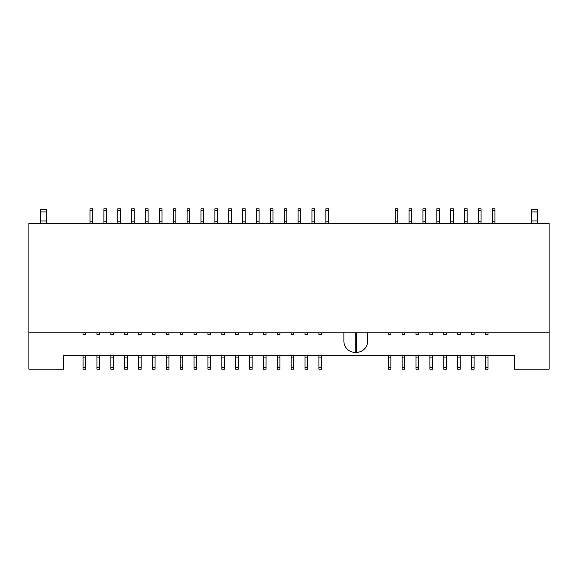 <?xml version="1.0" encoding="UTF-8"?>
<svg xmlns="http://www.w3.org/2000/svg" width="578" height="578" viewBox="0 0 578 578"><rect width="100%" height="100%" fill="white"/><g stroke="black" fill="none" stroke-linecap="round" stroke-linejoin="round"><path stroke-width="0.87" d="M367.637 332.784L367.637 341.107A11.271 11.271 0 0 1 356.366 352.378L356.366 332.784L549.1 332.784L549.1 369.197L514.42 369.197L514.42 355.326L63.58 355.326L63.58 369.197L28.9 369.197L28.9 332.784L355.152 332.784L355.152 352.378L356.366 352.378L355.152 352.378A11.271 11.271 0 0 1 343.881 341.107L343.881 332.784M28.9 332.784L28.9 223.541L549.1 223.541L549.1 332.784M110.832 332.784L110.832 334.452L113.433 334.452L113.433 332.784M277.296 332.784L277.296 334.452L279.897 334.452L279.897 332.784M457.632 332.784L457.632 334.452L460.233 334.452L460.233 332.784M124.704 332.784L124.704 334.452L127.304 334.452L127.304 332.784M166.32 332.784L166.32 334.452L168.921 334.452L168.921 332.784M180.192 332.784L180.192 334.452L182.793 334.452L182.793 332.784M416.015 332.784L416.015 334.452L418.616 334.452L418.616 332.784M96.959 332.784L96.959 334.452L99.561 334.452L99.561 332.784M194.064 332.784L194.064 334.452L196.665 334.452L196.665 332.784M235.679 332.784L235.679 334.452L238.281 334.452L238.281 332.784M291.168 332.784L291.168 334.452L293.769 334.452L293.769 332.784M318.911 332.784L318.911 334.452L321.512 334.452L321.512 332.784M471.504 332.784L471.504 334.452L474.105 334.452L474.105 332.784M138.576 332.784L138.576 334.452L141.177 334.452L141.177 332.784M249.552 332.784L249.552 334.452L252.153 334.452L252.153 332.784M305.04 332.784L305.04 334.452L307.641 334.452L307.641 332.784M429.888 332.784L429.888 334.452L432.489 334.452L432.489 332.784M83.088 332.784L83.088 334.452L85.689 334.452L85.689 332.784M207.936 332.784L207.936 334.452L210.536 334.452L210.536 332.784M485.375 332.784L485.375 334.452L487.976 334.452L487.976 332.784M152.448 332.784L152.448 334.452L155.048 334.452L155.048 332.784M263.424 332.784L263.424 334.452L266.024 334.452L266.024 332.784M388.272 332.784L388.272 334.452L390.873 334.452L390.873 332.784M443.76 332.784L443.76 334.452L446.361 334.452L446.361 332.784M221.808 332.784L221.808 334.452L224.409 334.452L224.409 332.784M402.144 332.784L402.144 334.452L404.745 334.452L404.745 332.784M113.433 355.571L113.433 369.197L110.832 369.197L110.832 355.571L113.433 355.326M90.023 223.541L90.023 208.803L92.624 208.803L92.624 223.541M103.896 223.541L103.896 208.803L106.497 208.803L106.497 223.541M117.767 223.541L117.767 208.803L120.368 208.803L120.368 223.541M131.639 223.541L131.639 208.803L134.241 208.803L134.241 223.541M145.512 223.541L145.512 208.803L148.113 208.803L148.113 223.541M159.383 223.541L159.383 208.803L161.984 208.803L161.984 223.541M173.256 223.541L173.256 208.803L175.857 208.803L175.857 223.541M187.127 223.541L187.127 208.803L189.729 208.803L189.729 223.541M201 223.541L201 208.803L203.601 208.803L203.601 223.541M214.871 223.541L214.871 208.803L217.472 208.803L217.472 223.541M228.744 223.541L228.744 208.803L231.345 208.803L231.345 223.541M242.616 223.541L242.616 208.803L245.216 208.803L245.216 223.541M256.488 223.541L256.488 208.803L259.089 208.803L259.089 223.541M270.36 223.541L270.36 208.803L272.961 208.803L272.961 223.541M284.231 223.541L284.231 208.803L286.833 208.803L286.833 223.541M298.104 223.541L298.104 208.803L300.704 208.803L300.704 223.541M311.976 223.541L311.976 208.803L314.577 208.803L314.577 223.541M325.848 223.541L325.848 208.803L328.449 208.803L328.449 223.541M395.208 223.541L395.208 208.803L397.809 208.803L397.809 223.541M409.08 223.541L409.08 208.803L411.68 208.803L411.68 223.541M422.952 223.541L422.952 208.803L425.553 208.803L425.553 223.541M436.824 223.541L436.824 208.803L439.425 208.803L439.425 223.541M450.695 223.541L450.695 208.803L453.296 208.803L453.296 223.541M464.567 223.541L464.567 208.803L467.169 208.803L467.169 223.541M478.44 223.541L478.44 208.803L481.041 208.803L481.041 223.541M492.312 223.541L492.312 208.803L494.913 208.803L494.913 223.541M531.327 223.541L531.327 209.323L537.395 209.323L537.395 223.541M40.605 223.541L40.605 209.323L46.673 209.323L46.673 223.541M85.689 355.326L85.689 369.197L83.088 369.197L83.088 355.326M83.088 355.571L85.689 355.571M99.561 355.326L99.561 369.197L96.959 369.197L96.959 355.326M96.959 355.571L99.561 355.571M127.304 355.326L127.304 369.197L124.704 369.197L124.704 355.326M124.704 355.571L127.304 355.571M141.177 355.326L141.177 369.197L138.576 369.197L138.576 355.326M138.576 355.571L141.177 355.571M155.048 355.326L155.048 369.197L152.448 369.197L152.448 355.326M152.448 355.571L155.048 355.571M168.921 355.326L168.921 369.197L166.32 369.197L166.32 355.326M166.32 355.571L168.921 355.571M182.793 355.326L182.793 369.197L180.192 369.197L180.192 355.326M180.192 355.571L182.793 355.571M196.665 355.326L196.665 369.197L194.064 369.197L194.064 355.326M194.064 355.571L196.665 355.571M210.536 355.326L210.536 369.197L207.936 369.197L207.936 355.326M207.936 355.571L210.536 355.571M224.409 355.326L224.409 369.197L221.808 369.197L221.808 355.326M221.808 355.571L224.409 355.571M238.281 355.326L238.281 369.197L235.679 369.197L235.679 355.326M235.679 355.571L238.281 355.571M252.153 355.326L252.153 369.197L249.552 369.197L249.552 355.326M249.552 355.571L252.153 355.571M266.024 355.326L266.024 369.197L263.424 369.197L263.424 355.326M263.424 355.571L266.024 355.571M279.897 355.326L279.897 369.197L277.296 369.197L277.296 355.326M277.296 355.571L279.897 355.571M293.769 355.326L293.769 369.197L291.168 369.197L291.168 355.326M291.168 355.571L293.769 355.571M307.641 355.326L307.641 369.197L305.04 369.197L305.04 355.326M305.04 355.571L307.641 355.571M321.512 355.326L321.512 369.197L318.911 369.197L318.911 355.326M318.911 355.571L321.512 355.571M390.873 355.326L390.873 369.197L388.272 369.197L388.272 355.326M388.272 355.571L390.873 355.571M404.745 355.326L404.745 369.197L402.144 369.197L402.144 355.326M402.144 355.571L404.745 355.571M418.616 355.326L418.616 369.197L416.015 369.197L416.015 355.326M416.015 355.571L418.616 355.571M432.489 355.326L432.489 369.197L429.888 369.197L429.888 355.326M429.888 355.571L432.489 355.571M446.361 355.326L446.361 369.197L443.76 369.197L443.76 355.326M443.76 355.571L446.361 355.571M460.233 355.326L460.233 369.197L457.632 369.197L457.632 355.326M457.632 355.571L460.233 355.571M474.105 355.326L474.105 369.197L471.504 369.197L471.504 355.326M471.504 355.571L474.105 355.571M487.976 355.326L487.976 369.197L485.375 369.197L485.375 355.326M485.375 355.571L487.976 355.571M356.366 332.784L355.152 332.784M113.433 355.405L110.832 355.405M106.497 221.808L103.896 221.808M103.896 210.536L106.497 210.536M120.368 221.808L117.767 221.808M117.767 210.536L120.368 210.536M134.241 221.808L131.639 221.808M131.639 210.536L134.241 210.536M148.113 221.808L145.512 221.808M145.512 210.536L148.113 210.536M161.984 221.808L159.383 221.808M159.383 210.536L161.984 210.536M175.857 221.808L173.256 221.808M173.256 210.536L175.857 210.536M189.729 221.808L187.127 221.808M187.127 210.536L189.729 210.536M203.601 221.808L201 221.808M201 210.536L203.601 210.536M217.472 221.808L214.871 221.808M214.871 210.536L217.472 210.536M231.345 221.808L228.744 221.808M228.744 210.536L231.345 210.536M245.216 221.808L242.616 221.808M242.616 210.536L245.216 210.536M259.089 221.808L256.488 221.808M256.488 210.536L259.089 210.536M272.961 221.808L270.36 221.808M270.36 210.536L272.961 210.536M286.833 221.808L284.231 221.808M284.231 210.536L286.833 210.536M300.704 221.808L298.104 221.808M298.104 210.536L300.704 210.536M314.577 221.808L311.976 221.808M311.976 210.536L314.577 210.536M328.449 221.808L325.848 221.808M325.848 210.536L328.449 210.536M397.809 221.808L395.208 221.808M395.208 210.536L397.809 210.536M411.68 221.808L409.08 221.808M409.08 210.536L411.68 210.536M425.553 221.808L422.952 221.808M422.952 210.536L425.553 210.536M439.425 221.808L436.824 221.808M436.824 210.536L439.425 210.536M453.296 221.808L450.695 221.808M450.695 210.536L453.296 210.536M467.169 221.808L464.567 221.808M464.567 210.536L467.169 210.536M481.041 221.808L478.44 221.808M478.44 210.536L481.041 210.536M494.913 221.808L492.312 221.808M492.312 210.536L494.913 210.536M537.395 220.941L531.327 220.941M531.327 211.924L537.395 211.924M46.673 220.941L40.605 220.941M40.605 211.924L46.673 211.924M90.023 210.536L92.624 210.536M92.624 221.808L90.023 221.808M85.689 355.405L83.088 355.405M85.689 367.464L83.088 367.464M83.088 357.926L85.689 357.926M99.561 355.405L96.959 355.405M99.561 367.464L96.959 367.464M96.959 357.926L99.561 357.926M110.832 357.926L113.433 357.926M113.433 367.464L110.832 367.464M127.304 355.405L124.704 355.405M127.304 367.464L124.704 367.464M124.704 357.926L127.304 357.926M141.177 355.405L138.576 355.405M141.177 367.464L138.576 367.464M138.576 357.926L141.177 357.926M155.048 355.405L152.448 355.405M155.048 367.464L152.448 367.464M152.448 357.926L155.048 357.926M168.921 355.405L166.32 355.405M168.921 367.464L166.32 367.464M166.32 357.926L168.921 357.926M182.793 355.405L180.192 355.405M182.793 367.464L180.192 367.464M180.192 357.926L182.793 357.926M196.665 355.405L194.064 355.405M196.665 367.464L194.064 367.464M194.064 357.926L196.665 357.926M210.536 355.405L207.936 355.405M210.536 367.464L207.936 367.464M207.936 357.926L210.536 357.926M224.409 355.405L221.808 355.405M224.409 367.464L221.808 367.464M221.808 357.926L224.409 357.926M238.281 355.405L235.679 355.405M238.281 367.464L235.679 367.464M235.679 357.926L238.281 357.926M252.153 355.405L249.552 355.405M252.153 367.464L249.552 367.464M249.552 357.926L252.153 357.926M266.024 355.405L263.424 355.405M266.024 367.464L263.424 367.464M263.424 357.926L266.024 357.926M279.897 355.405L277.296 355.405M279.897 367.464L277.296 367.464M277.296 357.926L279.897 357.926M293.769 355.405L291.168 355.405M293.769 367.464L291.168 367.464M291.168 357.926L293.769 357.926M307.641 355.405L305.04 355.405M307.641 367.464L305.04 367.464M305.04 357.926L307.641 357.926M321.512 355.405L318.911 355.405M321.512 367.464L318.911 367.464M318.911 357.926L321.512 357.926M390.873 355.405L388.272 355.405M390.873 367.464L388.272 367.464M388.272 357.926L390.873 357.926M404.745 355.405L402.144 355.405M404.745 367.464L402.144 367.464M402.144 357.926L404.745 357.926M418.616 355.405L416.015 355.405M418.616 367.464L416.015 367.464M416.015 357.926L418.616 357.926M432.489 355.405L429.888 355.405M432.489 367.464L429.888 367.464M429.888 357.926L432.489 357.926M446.361 355.405L443.76 355.405M446.361 367.464L443.76 367.464M443.76 357.926L446.361 357.926M460.233 355.405L457.632 355.405M460.233 367.464L457.632 367.464M457.632 357.926L460.233 357.926M474.105 355.405L471.504 355.405M474.105 367.464L471.504 367.464M471.504 357.926L474.105 357.926M487.976 355.405L485.375 355.405M487.976 367.464L485.375 367.464M485.375 357.926L487.976 357.926"/></g></svg>
